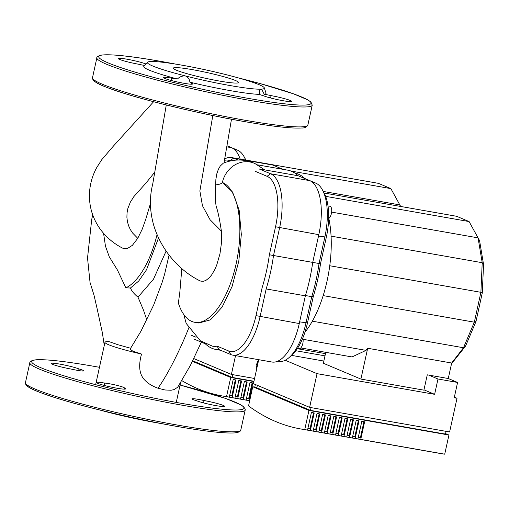 <?xml version="1.0" encoding="UTF-8"?>
<svg xmlns="http://www.w3.org/2000/svg" width="509" height="509" viewBox="0 0 509 509"><rect width="100%" height="100%" fill="white"/><g stroke="black" fill="none" stroke-linecap="round" stroke-linejoin="round"><path stroke-width="0.76" d="M146.84 319.938L143.385 309.873L137.984 297.135L153.457 279.25L166.119 251.064M103.575 233.338L105.452 246.114L109.238 256.733L117.414 269.98L125.863 287.859L130.45 288.011L138.702 281.038L146.503 269.802L158.541 237.913M130.45 288.011C131.685 291.014 134.198 294.056 137.984 297.135M130.673 348.251L117.999 344.758L109.041 341.609A41.267 3.652 -167.6 0 0 104.962 342.29A41.267 3.652 -167.6 0 0 141.553 354.06L132.709 351.083L130.062 349.187M150.39 203.746L145.695 219.487L142.215 229.196L137.754 238.301L132.397 245.319L127.466 248.475L125.049 248.806L122.427 248.068M223.311 163.166L220.238 166.061L218.336 169.395L216.758 173.976L215.861 179.569L215.262 198.873L216.064 205.922C217.897 211.12 219.672 219.513 221.39 231.092L221.402 243.378L219.952 253.883L216.675 265.227L214.766 269.617L211.642 274.917L209.345 277.704L206.005 280.338L203.727 281.21L200.934 281.172L199.604 280.669C179.938 270.833 161.646 251.083 153.839 225.71C149.703 211.299 149.328 197.46 152.706 184.194L166.278 104.949M223.279 163.185C234.102 158.833 244.689 158.961 255.022 163.586L255.022 163.586A25.043 22.491 -67.2 0 0 222.382 182.457A71.425 30.782 100 0 1 236.78 260.723A71.425 30.782 100 0 1 194.743 322.299L198.803 323.011L210.433 319.875L222.096 307.112L232.059 286.548L238.81 261.092L241.323 234.388L239.16 210.23L232.556 192.052L222.382 182.457C221.746 183.615 219.544 184.423 215.771 184.875M201.329 342.143L190.468 365.271L177.698 387.215L174.116 389.595L171.113 390.238L165.005 389.983L157.962 388.202C152.471 386.229 148.176 383.627 145.078 380.401C141.896 377.264 136.953 370.399 141.553 354.06M157.058 234.592A71.425 30.782 100 0 1 125.863 287.859M183.825 314.556L186.218 323.533M181.808 268.593L179.823 292.293L178.373 303.129A71.425 30.782 100 0 0 194.743 322.299M240.191 159.088A47.248 20.36 -80 0 0 231.531 147.686L226.938 145.752M192.37 69.638A33.39 2.952 -167.6 0 1 238.517 82.515A33.39 2.952 -167.6 0 1 219.443 81.046A33.39 2.952 -167.6 0 1 173.295 68.174A33.39 2.952 -167.6 0 1 192.37 69.638M264.152 94.254A62.582 5.535 12.4 0 0 265.997 93.083L264.343 87.911A59.852 5.294 12.4 0 0 226.359 74.728A59.852 5.294 12.4 0 0 151.135 61.506A59.852 5.294 12.4 0 0 147.585 62.244A59.852 5.294 12.4 0 0 185.448 75.962C188.088 77.12 189.558 79.181 189.87 82.159A62.582 5.535 12.4 0 0 259.495 94.394L259.724 90.602L260.678 89.183C261.823 89.648 262.981 91.34 264.152 94.254A11.026 0.973 -167.6 0 1 271.081 95.628A14.965 1.323 -167.6 0 1 291.574 101.361A14.965 1.323 -167.6 0 1 280.026 100.146A14.965 1.323 -167.6 0 1 263.745 95.845A11.026 0.973 -167.6 0 1 259.495 94.394M189.87 82.159A11.026 0.973 -167.6 0 1 191.441 83.037A11.026 0.973 -167.6 0 1 191.359 83.126A14.965 1.323 -167.6 0 1 192.593 83.966A14.965 1.323 -167.6 0 1 177.698 82.044A14.965 1.323 -167.6 0 1 163.364 77.54A14.965 1.323 -167.6 0 1 171.73 78.163A11.026 0.973 -167.6 0 1 177.399 79.003C179.792 76.713 182.47 75.701 185.448 75.962A59.852 5.294 12.4 0 0 260.678 89.183A59.852 5.294 12.4 0 0 264.343 87.911M147.585 62.244L143.913 66.24A62.582 5.535 12.4 0 0 177.399 79.003M144.639 65.457A11.026 0.973 -167.6 0 1 138.709 64.255A14.965 1.323 -167.6 0 1 118.215 58.516A14.965 1.323 -167.6 0 1 129.687 59.718A14.965 1.323 -167.6 0 1 145.968 64M191.123 84.208L191.359 83.126M171.73 78.163L171.221 80.479M270.559 97.97L271.081 95.628M104.18 385.402L104.689 383.086A14.965 1.323 12.4 0 0 96.322 382.456A14.965 1.323 12.4 0 0 110.657 386.967A14.965 1.323 12.4 0 0 125.551 388.882A14.965 1.323 12.4 0 0 124.317 388.043A11.026 0.973 12.4 0 0 124.4 387.96A11.026 0.973 12.4 0 0 116.873 385.345A11.026 0.973 12.4 0 0 104.689 383.086M124.317 388.043L124.081 389.13M109.899 412.468L112.934 413.187M78.647 370.552L78.997 368.955A14.965 1.323 12.4 0 0 62.722 364.66A14.965 1.323 12.4 0 0 51.174 363.439A14.965 1.323 12.4 0 0 71.667 369.171A11.026 0.973 12.4 0 0 83.762 370.838A11.026 0.973 12.4 0 0 78.997 368.955M204.039 400.545A11.026 0.973 12.4 0 0 191.944 398.884A11.026 0.973 12.4 0 0 196.709 400.768A14.965 1.323 12.4 0 0 212.985 405.062A14.965 1.323 12.4 0 0 224.533 406.284A14.965 1.323 12.4 0 0 204.039 400.545L203.524 402.893M100.031 410.069A59.852 5.294 12.4 0 0 111.337 413.06A59.852 5.294 12.4 0 0 161.614 423.609M297.275 348.69L325.474 353.647M245.917 160.093A44.098 19.005 -80 0 0 245.892 160.049L378.422 183.342L390.867 188.61L400.678 206.457M323.272 191.448L399.845 204.904L400.087 206.349M390.867 188.61L290.893 171.037M226.944 145.714L237.55 150.18A47.248 20.36 100 0 1 244.212 156.944A47.248 20.36 100 0 1 245.65 160.049M222.522 396.002L225.322 396.492A611.824 263.668 -80 0 0 229.317 397.122L226.518 396.632A611.824 263.668 100 0 1 222.522 396.002A611.824 263.668 100 0 1 181.866 380.656M249.69 400.704L248.914 400.57A611.824 263.668 100 0 1 244.918 399.94L247.718 400.43A611.824 263.668 -80 0 0 249.677 400.761A611.824 263.668 100 0 1 249.124 400.666M244.918 399.94A611.824 263.668 100 0 1 243.525 399.686M239.319 398.954L242.119 399.444A611.824 263.668 -80 0 0 246.114 400.074L243.315 399.584A611.824 263.668 100 0 1 239.319 398.954A611.824 263.668 100 0 1 237.926 398.7M233.72 397.968L236.52 398.464A611.824 263.668 -80 0 0 240.515 399.094L237.716 398.598A611.824 263.668 100 0 1 233.72 397.968A611.824 263.668 100 0 1 232.327 397.714M228.121 396.988L230.921 397.478A611.824 263.668 -80 0 0 234.916 398.108L232.117 397.618A611.824 263.668 100 0 1 228.121 396.988A611.824 263.668 100 0 1 226.728 396.734M254.78 387.114L255.353 384.505M246.483 398.394L248.608 398.77L252.114 382.832M246.114 400.074L249.989 382.456L252.788 382.946L248.914 400.57M240.884 397.408L243.009 397.784L246.515 381.845M240.515 399.094L244.39 381.47L247.189 381.96L243.315 399.584M235.285 396.422L237.41 396.797L240.916 380.859M234.916 398.108L238.791 380.484L241.59 380.98L237.716 398.598M226.518 396.632L230.73 377.481L253.902 381.553M229.317 397.122L233.192 379.504L235.991 379.994L232.117 397.618M229.686 395.442L231.811 395.811L235.317 379.879M253.966 381.247L232.25 377.43L232.855 374.669M254.576 378.486L231.398 374.414L235.533 355.619M295.837 350.726L324.99 355.848M230.73 377.481L192.453 361.352M232.25 377.43L192.733 360.786M231.398 374.414L193.814 358.578M328.655 218.507A6.299 2.717 -80 0 0 331.397 213.551A6.299 2.717 -80 0 0 329.934 206.272L327.993 205.929M298.91 348.62A6.299 2.717 -80 0 0 299.165 348.697A6.299 2.717 -80 0 0 302.391 345.064A6.299 2.717 -80 0 0 302.817 338.059M300.813 347.94L352.031 356.943L366.047 350.377L367.683 348.264L451.674 363.025L448.264 378.518L427.267 374.828L423.895 390.155L360.906 379.078L323.361 363.261L325.766 352.323M367.683 348.264L360.906 379.078M320.498 263.738L319.041 263.503A92.924 40.046 100 0 1 311.75 296.652L313.334 296.314A89.775 38.69 -80 0 0 320.498 263.738L326.352 237.124A44.098 19.005 -80 0 0 324.118 193L456.649 216.293L469.088 221.561L479.573 240.642L483.55 264.476L482.214 262.701L480.897 292.312L482.29 292.872L483.55 264.476M331.639 212.119L478.066 237.862L482.214 262.701L331.073 236.138M329.749 265.743L480.897 292.312L474.324 322.178L475.979 321.516L482.29 292.872M323.177 295.608L474.324 322.178L463.483 347.749L465.582 346.05L475.979 321.516M312.348 321.185L463.483 347.749L451.674 363.025M451.496 363.808L465.582 346.05M366.047 350.377L303.071 339.312M469.088 221.561L325.633 196.347M328.82 218.412A78.768 33.944 100 0 1 304.961 332.212M294.743 173.003A92.924 40.046 100 0 1 304.802 178.513L315.777 183.132A47.248 20.36 100 0 1 322.432 189.895A47.248 20.36 100 0 1 324.825 237.169L319.041 263.503L273.511 255.512L279.606 227.79A47.248 20.36 -80 0 0 270.559 173.754L259.005 168.886L298.198 175.77A94.502 40.726 -80 0 0 287.719 170.165L257.535 164.859M305.445 295.538L311.75 296.652L305.96 322.98A47.248 20.36 100 0 1 289.195 357.477L291.835 355.136A44.098 19.005 -80 0 0 307.481 322.935L313.334 296.314M279.206 167.773A47.248 20.36 100 0 1 280.014 168.065L283.049 169.344M289.195 357.477A47.248 20.36 100 0 1 278.627 361.447L277.59 361.263M300.749 428.96L303.549 429.45A611.824 263.668 -80 0 0 307.538 430.08L304.738 429.583A611.824 263.668 100 0 1 300.749 428.96A611.824 263.668 100 0 1 248.545 405.915L252.757 386.757L256.899 387.489M304.738 429.583L308.95 410.432L448.932 435.036L444.72 454.187A611.824 263.668 100 0 1 440.73 453.564L356.739 438.796A611.824 263.668 100 0 1 355.346 438.542M444.72 454.187L360.735 439.426A611.824 263.668 100 0 1 356.739 438.796M351.14 437.816L353.94 438.306A611.824 263.668 -80 0 0 357.935 438.936L355.136 438.446A611.824 263.668 100 0 1 351.14 437.816A611.824 263.668 100 0 1 349.74 437.562M345.541 436.83L348.341 437.32A611.824 263.668 -80 0 0 352.336 437.95L349.537 437.46A611.824 263.668 100 0 1 345.541 436.83A611.824 263.668 100 0 1 344.141 436.576M339.942 435.844L342.742 436.34A611.824 263.668 -80 0 0 346.737 436.964L343.938 436.474A611.824 263.668 100 0 1 339.942 435.844A611.824 263.668 100 0 1 338.542 435.589M334.343 434.864L337.143 435.354A611.824 263.668 -80 0 0 341.138 435.984L338.339 435.488A611.824 263.668 100 0 1 334.343 434.864A611.824 263.668 100 0 1 332.943 434.61M328.744 433.878L331.544 434.368A611.824 263.668 -80 0 0 335.533 434.998L332.733 434.508A611.824 263.668 100 0 1 328.744 433.878A611.824 263.668 100 0 1 327.344 433.623M323.145 432.892L325.945 433.388A611.824 263.668 -80 0 0 329.934 434.012L327.134 433.522A611.824 263.668 100 0 1 323.145 432.892A611.824 263.668 100 0 1 321.745 432.637M317.546 431.912L320.346 432.402A611.824 263.668 -80 0 0 324.335 433.032L321.535 432.535A611.824 263.668 100 0 1 317.546 431.912A611.824 263.668 100 0 1 316.146 431.657M311.947 430.926L314.747 431.416A611.824 263.668 -80 0 0 318.736 432.046L315.936 431.556A611.824 263.668 100 0 1 311.947 430.926A611.824 263.668 100 0 1 310.547 430.671M306.348 429.94L309.148 430.436A611.824 263.668 -80 0 0 313.137 431.059L310.337 430.569A611.824 263.668 100 0 1 306.348 429.94A611.824 263.668 100 0 1 304.948 429.685M258.387 361.161L257.898 360.957A12.598 11.313 112.8 0 0 257.204 362.573L257.999 362.904M257.808 363.776L256.93 363.407L257.618 363.585A11.815 10.606 -67.2 0 1 257.853 362.847M256.93 363.407A12.598 11.313 112.8 0 0 256.555 365.118L257.433 365.487M257.249 366.321L256.453 365.984L257.166 365.996A11.815 10.606 -67.2 0 1 257.236 365.405M256.453 365.984A12.598 11.313 112.8 0 0 256.409 367.714L256.899 367.918M256.472 368.567A12.598 11.313 112.8 0 0 256.581 369.362M258.629 359.678A12.598 11.313 112.8 0 0 258.317 360.181M358.304 437.25L360.429 437.625L363.935 421.687M357.935 438.936L361.81 421.312L364.609 421.808L360.735 439.426M352.705 436.27L354.83 436.639L358.336 420.701M352.336 437.95L356.211 420.332L359.01 420.822L355.136 438.446M347.106 435.284L349.231 435.659L352.737 419.721M346.737 436.964L350.606 419.346L353.411 419.836L349.537 437.46M341.507 434.298L343.632 434.673L347.138 418.735M341.138 435.984L345.007 418.36L347.806 418.856L343.938 436.474M335.908 433.318L338.033 433.687L341.539 417.749M335.533 434.998L339.408 417.38L342.207 417.87L338.339 435.488M330.309 432.332L332.434 432.707L335.94 416.769M329.934 434.012L333.809 416.394L336.608 416.884L332.733 434.508M324.71 431.346L326.835 431.721L330.341 415.783M324.335 433.032L328.21 415.408L331.009 415.904L327.134 433.522M319.111 430.366L321.236 430.735L324.742 414.797M318.736 432.046L322.611 414.428L325.41 414.918L321.535 432.535M313.512 429.38L315.637 429.755L319.143 413.817M313.137 431.059L317.012 413.442L319.811 413.932L315.936 431.556M307.538 430.08L311.413 412.455L314.212 412.952L310.337 430.569M307.907 428.393L310.038 428.769L313.544 412.831M445.464 431.244L444.853 434.005L310.471 410.388L311.082 407.626M449.606 431.969L309.625 407.365L317.037 373.657L434.622 394.329L437.988 379.001L457.585 382.45L454.219 397.771L457.018 398.261L449.606 431.969M257.369 385.351L256.835 387.788L310.471 410.388M258.706 359.691L253.431 383.697L309.625 407.365M323.845 361.059L291.555 355.384M448.932 435.036L444.993 433.375M308.95 410.432L252.757 386.757M457.018 398.261L454.359 397.141M457.585 382.45L448.264 378.518M437.988 379.001L428.667 375.076M434.622 394.329L423.965 389.837M317.037 373.657L285.225 360.257M255.416 171.406L267.085 176.324A44.098 19.005 100 0 1 275.534 226.759L269.376 254.761L273.511 255.512A94.502 40.726 -80 0 1 266.162 288.94L305.355 295.831A94.502 40.726 -80 0 0 312.711 262.396L318.806 234.681A47.248 20.36 -80 0 0 309.752 180.638L298.198 175.77M269.376 254.761A91.353 39.371 100 0 1 262.148 287.623L255.995 315.631A44.098 19.005 100 0 1 228.681 351L217.006 346.082L219.252 349.689L230.806 354.557A47.248 20.36 -80 0 0 232.734 355.129A47.248 20.36 -80 0 0 260.067 316.662L266.162 288.94M205.203 343.62L205.318 343.823A94.502 40.726 -80 0 0 215.803 349.429A94.502 40.726 -80 0 0 219.252 349.689M196.041 337.251L191.645 335.399M193.77 338.956L205.318 343.823M237.938 160.011L233.523 158.146A47.248 20.36 -80 0 0 231.595 157.58A47.248 20.36 -80 0 0 224.679 158.929M224.431 160.386A44.098 19.005 100 0 1 230.049 160.723L230.482 160.901M232.734 355.129L271.927 362.02A47.248 20.36 -80 0 0 299.267 323.552L305.355 295.831M282.87 169.312L272.716 165.037A47.248 20.36 -80 0 0 270.788 164.464L231.595 157.58M137.754 238.301L132.652 233.084L130.329 229.553L128.554 225.665L127.403 221.561L126.894 217.286L127.046 212.883L127.893 208.397L130.323 202.219L133.854 196.608L145.956 183.087L154.819 172.08M188.934 327.561C180.237 349.568 167.862 374.433 157.962 388.202M221.377 231.111L210.032 219.684L202.461 205.719L199.872 190.99L212.813 115.53M226.753 146.846L231.531 147.686M312.24 105.147L307.856 125.068A110.249 9.754 -167.6 0 1 244.88 120.219A110.249 9.754 -167.6 0 1 92.498 77.718L96.875 57.797A110.249 9.754 12.4 0 0 249.257 100.305A110.249 9.754 12.4 0 0 312.24 105.147L310.923 102.016L307.818 99.879L293.438 93.802L259.844 83.495L237.658 77.718M237.888 77.782A108.678 9.614 -167.6 0 1 310.891 102.5A108.678 9.614 -167.6 0 1 248.958 98.504A108.678 9.614 -167.6 0 1 108.309 62.963A108.678 9.614 -167.6 0 1 160.831 61.379A108.678 9.614 -167.6 0 1 175.847 64.14M93.688 79.659A108.678 9.614 12.4 0 0 243.9 121.486M25.456 382.634A110.249 9.754 12.4 0 0 177.838 425.142A110.249 9.754 12.4 0 0 240.814 429.984L245.198 410.069A110.249 9.754 -167.6 0 1 182.216 405.221A110.249 9.754 -167.6 0 1 29.834 362.72L25.456 382.634C24.954 383.15 25.545 384.32 27.225 386.159C30.037 388.386 36.018 391.103 45.167 394.31C72.87 404.241 131.71 418.576 176.922 426.427C205.261 431.365 224.488 433.522 234.617 432.911L237.735 432.44C240.025 431.479 241.056 430.659 240.814 429.984M176.858 426.408A108.678 9.614 -167.6 0 1 26.646 384.581M29.834 362.72C29.598 362.045 30.623 361.225 32.92 360.264L36.037 359.793C46.166 359.182 65.394 361.339 93.726 366.276L99.459 367.307A108.678 9.614 12.4 0 0 93.79 366.295A108.678 9.614 12.4 0 0 41.267 367.886A108.678 9.614 12.4 0 0 181.917 403.421A108.678 9.614 12.4 0 0 244.008 407.913A108.678 9.614 12.4 0 0 180.065 385.033L225.487 398.394L240.795 404.814L243.429 406.551L245.204 409.039L245.198 410.069M237.55 150.18L234.554 149.652M318.5 236.061L326.352 237.124M299.636 321.866L307.481 322.935M315.777 183.132L312.781 182.604M318.806 234.681L275.534 226.759M230.806 354.557L228.681 351M299.267 323.552L255.995 315.631M230.049 160.723L233.523 158.146L272.716 165.037M267.085 176.324L270.559 173.754L309.752 180.638M92.721 214.932L91.728 219.341L87.529 258.012L90.042 282.444L94.044 295.309L97.13 308.734L102.36 332.733L104.275 345.42M122.491 248.099C113.392 243.359 105.897 236.933 100.006 228.821C91.843 217.127 88.413 204.211 89.724 190.073C90.538 182.101 92.905 174.549 96.818 167.41L101.825 159.603L113.284 146.217L153.603 101.711M255.022 163.586L264.667 169.879M231.487 119.227L224.005 162.886M130.056 349.193L141.025 331.092L153.763 304.802L162.104 282.482L164.579 274.332L169.071 255.104M176.248 402.409L180.555 382.819M95.641 384.683L104.962 342.29M217.528 346.922L212.399 346.152L200.33 340.75L186.135 323.368M176.082 64.179L160.768 61.36C128.592 55.748 108.347 53.738 100.031 55.322C97.524 56.48 96.475 57.307 96.875 57.797M307.856 125.068C306.666 127.161 304.592 128.134 301.64 127.994C291.504 128.599 272.277 126.436 243.964 121.505C198.663 113.641 139.701 99.268 112.05 89.336C105.312 86.956 100.305 84.857 97.022 83.043L94.318 81.281C92.536 79.181 91.925 77.992 92.498 77.718M245.892 160.049L244.212 156.944M297.466 348.398L299.165 348.697M324.118 193L322.432 189.895M215.803 349.429L220.651 350.281"/></g></svg>
